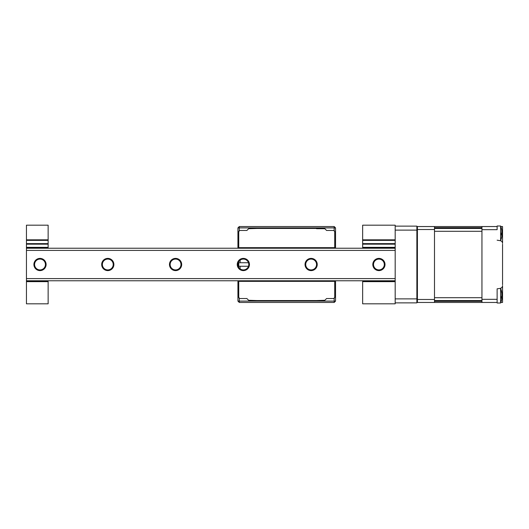 <?xml version="1.0" encoding="UTF-8"?>
<svg xmlns="http://www.w3.org/2000/svg" width="529" height="529" viewBox="0 0 529 529"><rect width="100%" height="100%" fill="white"/><g stroke="black" fill="none" stroke-linecap="round" stroke-linejoin="round"><path stroke-width="0.79" d="M395.183 226.134L416.872 226.134L395.183 226.134M395.183 230.122L416.872 230.122L416.872 302.866L395.183 302.866M416.872 226.134L416.872 230.122M362.649 281.144L395.183 281.144L395.183 303.811L362.649 303.811L362.649 280.767M48.139 248.233L48.139 247.856L26.45 247.856L26.45 248.233L395.183 248.233L395.183 247.856L362.649 247.856L362.649 247.354L395.183 247.354L395.183 280.767L26.45 280.767L26.45 281.144L48.139 281.144L48.139 280.767M395.183 240.371L362.649 240.371L362.649 244.167L395.183 244.167L395.183 239.829L362.649 239.829L362.649 240.371L362.649 225.189L395.183 225.189L395.183 239.829M416.872 298.878L395.183 298.878M384.338 240.371L384.338 239.829M362.649 248.233L362.649 247.856L395.183 247.856M395.183 244.167L395.183 247.354M362.649 244.167L362.649 247.354M378.916 259.104A5.396 5.396 0 0 0 373.514 264.5A5.396 5.396 0 0 0 378.916 269.896A5.396 5.396 0 0 0 384.312 264.5A5.396 5.396 0 0 0 378.916 259.104M362.649 281.646L395.183 281.646M335.538 280.767L335.538 301.1L334.183 302.456L239.287 302.456L237.931 301.1L237.931 280.767M239.287 298.257L239.287 301.1L334.183 301.1L334.183 298.257M335.538 301.1L334.183 301.1L334.183 302.456M239.287 302.456L239.287 301.1L237.931 301.1M334.183 230.743L334.183 226.544L239.287 226.544L239.287 230.743M334.183 226.544L335.538 227.9L316.554 227.9L316.554 228.713L324.826 228.713L326.591 230.472L333.369 230.472L334.083 230.677L334.725 231.828A1.356 1.356 0 0 0 333.369 230.472M316.554 227.9L237.931 227.9L237.931 248.233M335.538 227.9L335.538 248.233M239.287 226.544L237.931 227.9M48.139 239.829L48.139 225.189L26.45 225.189L26.45 239.829L48.139 239.829L48.139 240.371L26.45 240.371L26.45 239.829M48.139 243.624L48.139 244.167L26.45 244.167L26.45 243.624L48.139 243.624L48.139 240.371M26.45 243.624L26.45 240.371M48.139 244.167L48.139 247.856M26.45 244.167L26.45 247.354L48.139 247.354M26.45 247.856L26.45 247.354M48.139 281.144L48.139 303.811L26.45 303.811L26.45 281.144M26.45 281.646L48.139 281.646M40.006 269.922A5.422 5.422 0 0 1 34.583 264.5A5.422 5.422 0 0 1 40.006 259.078A5.422 5.422 0 0 1 45.428 264.5A5.422 5.422 0 0 1 40.006 269.922M40.006 270.603A6.103 6.103 0 0 1 33.909 264.5A6.103 6.103 0 0 1 40.006 258.397A6.103 6.103 0 0 1 46.109 264.5A6.103 6.103 0 0 1 40.006 270.603M311.131 270.603A6.103 6.103 0 0 1 305.035 264.5A6.103 6.103 0 0 1 311.131 258.397A6.103 6.103 0 0 1 317.235 264.5A6.103 6.103 0 0 1 311.131 270.603M311.131 269.922A5.422 5.422 0 0 1 305.709 264.5A5.422 5.422 0 0 1 311.131 259.078A5.422 5.422 0 0 1 316.554 264.5A5.422 5.422 0 0 1 311.131 269.922M378.916 270.603A6.103 6.103 0 0 1 372.813 264.5A6.103 6.103 0 0 1 378.916 258.397A6.103 6.103 0 0 1 385.019 264.5A6.103 6.103 0 0 1 378.916 270.603M378.916 269.922A5.422 5.422 0 0 1 373.494 264.5A5.422 5.422 0 0 1 378.916 259.078A5.422 5.422 0 0 1 384.338 264.5A5.422 5.422 0 0 1 378.916 269.922M243.353 269.922A5.422 5.422 0 0 1 237.931 264.5A5.422 5.422 0 0 1 243.353 259.078A5.422 5.422 0 0 1 248.775 264.5A5.422 5.422 0 0 1 243.353 269.922M243.353 270.603A6.103 6.103 0 0 1 237.25 264.5A6.103 6.103 0 0 1 243.353 258.397A6.103 6.103 0 0 1 249.45 264.5A6.103 6.103 0 0 1 243.353 270.603M175.568 269.922A5.422 5.422 0 0 1 170.146 264.5A5.422 5.422 0 0 1 175.568 259.078A5.422 5.422 0 0 1 180.991 264.5A5.422 5.422 0 0 1 175.568 269.922M175.568 270.603A6.103 6.103 0 0 1 169.472 264.5A6.103 6.103 0 0 1 175.568 258.397A6.103 6.103 0 0 1 181.672 264.5A6.103 6.103 0 0 1 175.568 270.603M107.79 269.922A5.422 5.422 0 0 1 102.368 264.5A5.422 5.422 0 0 1 107.79 259.078A5.422 5.422 0 0 1 113.213 264.5A5.422 5.422 0 0 1 107.79 269.922M107.79 270.603A6.103 6.103 0 0 1 101.687 264.5A6.103 6.103 0 0 1 107.79 258.397A6.103 6.103 0 0 1 113.887 264.5A6.103 6.103 0 0 1 107.79 270.603M26.45 248.233L26.45 278.598L395.183 278.598M26.45 278.598L26.45 280.767M26.45 250.402L395.183 250.402M248.478 262.734L238.744 262.734L238.744 267.357L238.744 262.734M248.478 266.266L238.744 266.266M240.1 298.528L239.386 298.323L238.744 297.172A1.356 1.356 0 0 0 240.1 298.528L246.878 298.528L248.637 300.287L256.909 300.558L316.554 300.558L324.826 300.287L326.591 298.528L333.369 298.528A1.356 1.356 0 0 0 334.725 297.172L334.725 281.349L238.744 281.349L238.744 280.767L334.725 280.767L334.725 281.349M316.554 300.558L316.554 301.1M256.909 300.558L256.909 301.1M256.909 227.9L256.909 228.442L316.554 228.442M256.909 228.442L248.637 228.713L246.878 230.472L240.1 230.472A1.356 1.356 0 0 0 238.744 231.828L239.386 230.677L240.1 230.472M238.744 247.651L334.725 247.651L334.725 248.233L238.744 248.233L238.744 231.828M334.725 281.203L238.744 281.203M238.744 297.172L238.744 281.349M334.725 297.172L334.083 298.323L333.369 298.528M334.725 247.651L334.725 231.828M334.725 247.797L238.744 247.797M500.818 226.544L502.55 226.544L502.55 243.36L502.55 233.454L501.558 233.454M481.945 299.328L497.128 299.328L497.128 302.456L481.945 302.456L481.945 226.544L417.414 226.544L417.414 229.52L416.872 229.56M497.128 299.328L497.128 288.814L500.599 288.358L500.599 302.998A18.978 18.978 0 0 0 500.818 302.456L502.55 302.456L502.55 295.546L501.869 295.546M500.262 288.358L500.262 288.312A2.711 2.711 0 0 0 502.55 285.64L502.55 295.546M502.55 244.253L502.55 284.747M502.55 279.193L502.55 275.344M502.55 253.656L502.55 249.807M502.55 243.36A2.711 2.711 0 0 0 500.262 240.688L497.128 240.186M481.945 229.672L497.128 229.672L497.128 226.544L481.945 226.544M434.494 226.544L434.494 302.456L417.414 302.456L416.872 302.343L417.414 302.456L417.414 299.48L416.872 299.44M434.494 299.48L417.414 299.48L417.414 229.52L434.494 229.52M416.872 226.657L417.414 226.544L416.872 226.657M497.128 302.456L497.128 302.998L500.599 302.998A18.978 18.978 0 0 0 501.842 298.594L501.783 297.84A18.522 6.798 -162.8 0 1 501.479 298.33L501.479 296.538A18.522 6.798 -17.2 0 0 501.783 295.883L501.783 293.225A18.522 16.459 -143.1 0 0 501.479 291.803L501.479 291.062A18.522 16.459 -36.9 0 1 501.783 292.418L501.842 292.762A18.978 18.978 0 0 0 500.599 288.358M501.631 292.438L501.783 293.522M501.842 295.678L501.876 297.424M497.128 288.814L497.128 298.475M501.598 229.169L501.479 228.627L501.598 229.169M501.538 228.878A18.978 18.978 0 0 0 500.599 226.002L500.599 240.642A18.978 18.978 0 0 0 501.538 237.766M501.479 237.713L501.479 238.01A18.522 17.589 -118.5 0 0 501.783 236.536L501.783 234.843A18.522 2.771 -163.8 0 1 501.479 234.995L501.479 233.077A18.522 2.771 -16.2 0 0 501.783 232.753L501.783 230.432A18.522 17.589 -118.5 0 0 501.479 228.931M501.585 229.077A18.522 17.589 -61.5 0 1 501.783 230.102L501.783 231.795M500.599 226.002L497.128 226.002L497.128 226.544M501.585 233.666A18.522 2.771 -163.8 0 1 501.783 233.884L501.909 235.048M434.494 227.701L481.945 227.701L481.945 228.449L434.494 228.449M481.945 231.292L481.945 297.708L434.494 297.708L434.494 231.292L481.945 231.292M434.494 300.551L481.945 300.551L481.945 301.299L434.494 301.299M481.945 302.456L434.494 302.456M362.649 243.624L395.183 243.624M240.1 268.838L240.1 266.266M240.1 262.734L240.1 260.162M497.128 302.998L500.599 302.998M499.984 240.642L500.599 240.642"/></g></svg>
